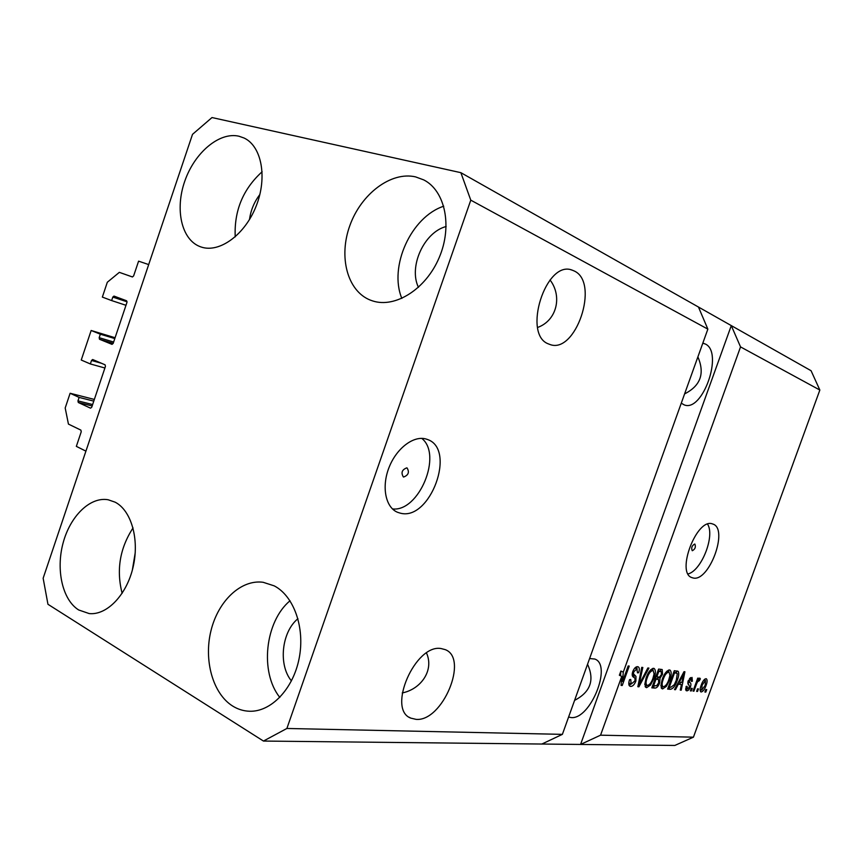 <?xml version="1.0" encoding="UTF-8"?>
<svg xmlns="http://www.w3.org/2000/svg" width="863" height="863" viewBox="0 0 863 863"><rect width="100%" height="100%" fill="white"/><g stroke="black" fill="none" stroke-linecap="round" stroke-linejoin="round"><path stroke-width="1.29" d="M115.081 337.735L91.154 330.486L100.345 334.197L99.169 337.681L99.515 339.267L112.017 344.369L113.182 343.398L126.969 302.363L126.602 300.777L113.981 296.085L112.794 297.077L111.629 300.572L102.352 297.088L107.325 282.244L119.342 272.352L132.384 276.947L133.614 275.944L138.587 261.155L148.695 264.585L85.922 451.144L76.343 446.365L81.241 431.77L80.906 430.13L68.436 424.089L65.189 407.983L70.119 393.269L94.337 399.429M119.342 272.352L132.481 276.969M111.629 300.572L125.987 305.297M100.345 334.197L114.801 338.576M91.154 330.486L81.251 360.033L90.356 363.949L104.908 368.005M70.119 393.269L79.126 397.411L77.961 400.885L78.296 402.492L90.518 408.167L91.715 407.25L105.437 366.419L105.092 364.812L92.654 359.515L91.521 360.475L90.356 363.949M79.126 397.411L93.776 401.122M406.818 467.854C401.975 469.677 400.831 472.708 403.366 476.959L403.614 477.034C408.447 475.189 409.591 472.158 407.045 467.929L406.818 467.854M426.203 439.062C413.809 435.168 396.451 448.21 388.976 467.638C381.349 487.002 385.61 507.627 397.67 512.342L400.292 513.151C430.152 521.446 456.829 448.987 427.358 439.45L426.203 439.062M694.758 544.024C691.899 545.599 691.058 547.832 692.234 550.713L692.32 550.734C695.179 549.148 696.02 546.915 694.834 544.046L694.758 544.024M712.45 523.906C696.786 517.584 675.664 573.01 691.953 577.627L692.903 577.919C708.933 582.752 728.976 528.782 712.86 524.046L712.45 523.906M574.391 271.058L572.115 270.108C545.794 259.58 522.029 334.995 548.641 343.981L549.72 344.402C575.567 354.887 599.947 282.837 574.391 271.058M441.122 648.555C415.427 643.701 386.71 709.257 410.745 718.113L416.117 719.375C442.536 721.792 468.954 658.372 445.232 649.634L441.122 648.555M681.274 403.172L684.186 404.876C702.698 412.697 723.809 352.212 705.341 344.024L702.806 343.194M568.588 717.067L571.198 717.574C590.4 719.677 612.428 665.049 594.823 659.041L589.602 658.534M415.567 176.883L423.755 179.903C445.211 190.712 452.665 226.365 439.148 257.703C425.88 289.159 395.254 308.382 372.687 300.939L370.432 300.151C347.293 291.133 338.361 256.764 349.925 225.394C361.187 193.927 391.025 171.165 415.567 176.883M274.207 585.858C293.862 595.955 305.222 627.768 299.148 658.361C293.237 689.008 271.014 712.148 249.407 711.241C243.463 711.026 237.886 709.289 232.665 706.053C212.794 693.679 203.592 660.238 211.004 630.594C218.242 600.896 240.982 579.267 263.107 582.277L274.207 585.858M115.124 502.169C131.305 510.432 139.623 539.343 133.096 567.11C126.732 594.92 106.883 615.502 89.169 613.571L78.662 609.958C62.46 599.904 55.793 569.914 63.085 543.032C70.205 516.096 90.151 496.505 108.155 499.763L115.124 502.169M238.932 136.214L244.056 138.015C261.662 146.138 267.573 177.465 256.192 206.02C245.027 234.65 219.644 253.139 201.424 247.098L200.022 246.602C181.424 239.58 174.779 209.299 184.833 181.014C194.628 152.654 219.353 131.629 238.932 136.214M574.585 700.368C590.454 692.115 594.78 680.076 587.541 664.262M684.607 393.895C700.583 385.772 705.006 373.442 697.887 356.904M402.234 692.935C420.885 689.257 434.337 670.346 426.505 653.021M537.638 327.455C556.905 320.486 562.482 296.246 550.044 279.979M470.777 200.151L286.883 728.469L263.463 741.058L47.95 604.283L43.15 578.242L192.514 134.348L211.996 117.551L460.864 172.676L470.777 200.151L707.854 329.127L562.385 734.359L541.867 744.035L674.823 745.449L693.442 737.164L600.562 735.179L621.759 676.376L619.364 675.244L620.885 671.026L623.28 672.158L740.54 346.904L819.85 390.044L693.442 737.164M286.883 728.469L562.385 734.359M263.463 741.058L541.867 744.035M460.864 172.676L698.458 307.034L707.854 329.127M623.28 672.158L622.579 681.457L628.167 665.966L629.235 666.074L622.234 685.481L621.08 685.395L621.759 676.376M635.88 681.09C634.391 684.672 632.655 686.452 630.67 686.409L630.001 686.247C628.534 685.308 628.404 683.097 629.602 679.623L630.756 679.472L631.133 684.068L634.812 681.058C635.297 678.803 634.888 677.52 633.582 677.207C632.115 676.538 631.835 674.693 632.752 671.662C634.132 668.286 635.751 666.624 637.606 666.678L638.189 666.819C639.537 667.638 639.677 669.602 638.631 672.719L637.498 672.86L636.829 668.922L633.787 671.802L633.42 673.798L635.977 676.376L635.88 681.09L634.941 680.648M648.922 668.091L638.922 686.808L637.854 686.721L641.748 667.358L642.816 667.466L639.138 684.532L647.854 667.984L648.922 668.091M646.614 687.671L644.78 684.467L646.128 677.897C648.059 672.255 650.551 669.062 653.615 668.318L654.111 668.447C655.88 670.163 655.826 673.474 653.96 678.361L650.529 685.028L646.614 687.671L645.502 687.131M662.622 688.933L660.875 685.805L662.223 679.354C664.122 673.82 666.549 670.68 669.505 669.947L669.968 670.066C671.662 671.738 671.597 674.985 669.764 679.796L666.409 686.333L662.622 688.933L661.576 688.437M678.253 684.337L675.492 689.699L674.499 689.623L684.014 671.684L684.92 671.781L681.231 690.163L680.26 690.076L681.425 684.607L677.487 683.981M706.7 689.602L705.783 692.104L704.898 692.029L705.815 689.526L706.7 689.602M706.063 685.416C704.791 689.224 703.172 691.414 701.209 691.975L700.885 691.899C699.796 690.734 699.915 688.48 701.231 685.125C702.504 681.349 704.111 679.213 706.042 678.696L706.355 678.771C707.444 679.893 707.347 682.115 706.063 685.416L705.276 685.049M698.458 688.922L697.541 691.446L696.646 691.382L697.563 688.847L698.458 688.922M696.365 684.456L693.928 691.166L693.021 691.09L697.725 678.135L698.631 678.221L697.876 680.292L699.785 678.091L700.378 678.868L699.375 680.68L697.487 681.824L696.365 684.456L695.567 684.089M692.234 688.404L691.306 690.95L690.389 690.885L691.317 688.329L692.234 688.404M690.454 686.808C689.375 689.494 688.135 690.832 686.743 690.832L686.063 686.452L687.077 686.301L687.487 688.976L689.418 687.045L689.03 685.049C687.865 684.618 687.595 683.216 688.221 680.842L692.018 677.401L692.363 681.231L691.36 681.382L690.972 679.181L689.235 680.67L689.904 682.622C691.015 683.054 691.209 684.445 690.454 686.808L689.602 686.409M677.239 680.357C675.449 685.761 673.162 688.739 670.389 689.3L667.649 689.084L674.305 670.691L678.253 671.446C679.138 673.528 678.793 676.495 677.239 680.357L676.398 679.968M659.688 682.827C658.296 686.43 656.678 688.178 654.801 688.059L651.835 687.833L658.609 669.084L662.223 669.548L662.504 674.337L660.022 678.145L659.688 682.827L658.803 682.417M740.54 346.904L731.285 325.599L698.458 307.034M600.562 735.179L580.572 744.445L731.285 325.599L811.069 370.712L819.85 390.044M705.006 691.738L705.783 692.104M700.573 691.673L701.209 691.975M704.844 679.095L704.855 680.26M700.983 689.764L700.141 690.529M705.351 680.529L702.126 685.2L701.716 690.109L705.125 685.459L705.535 680.573L703.981 679.893L705.535 680.573M701.339 684.834L702.126 685.2M696.754 691.08L697.541 691.446M693.129 690.788L693.928 691.166M697.077 679.915L697.876 680.292M699.235 678.34L700.378 678.868M698.038 680.022L698.847 680.389M696.538 681.392L697.487 681.824M690.497 690.583L691.306 690.95M685.956 690.465L686.743 690.832M690.486 677.584L690.411 678.868M691.5 680.831L692.363 681.231M689.483 678.491L690.972 679.181M688.437 680.292L689.235 680.67M688.07 681.285L689.138 681.781M687.919 681.846L688.534 684.586M686.592 688.62L685.6 689.483M674.661 689.31L675.492 689.699M680.303 682.32L679.979 683.928M680.335 689.731L681.231 690.163M677.789 683.42L681.425 684.607M682.115 677.024L679.343 682.234L681.889 682.46L683.776 673.625L682.115 677.024L681.36 676.678M678.598 681.889L679.343 682.234M683.14 673.334L683.776 673.625M670.68 687.121L668.081 688.21L670.389 689.3M677.326 671.026L678.253 671.446M676.258 670.896L676.473 673.097M676.862 673.269L673.82 672.04L676.117 673.097L674.488 672.935L669.386 687.013L671.047 687.153L674.316 684.672L676.301 680.238L677.282 673.593L676.117 673.097M673.636 672.547L674.488 672.935M668.545 686.614L669.386 687.013M668.588 670.066L668.901 672.126M668.901 679.397L669.764 679.796M665.341 685.826L666.409 686.333M662.892 686.614L661.155 687.735M667.067 671.349L668.728 672.115C666.441 672.719 664.607 675.179 663.194 679.472C661.835 683.032 661.77 685.438 663.021 686.678L663.399 686.765C665.621 686.15 667.423 683.776 668.814 679.656L669.915 675.449L669.084 672.212M666.819 671.231L668.728 672.115M662.331 679.062L663.194 679.472M655.06 685.837L652.158 686.937M660.605 669.289L660.659 671.425M661.608 673.927L662.504 674.337M658.016 679.235L657.692 677.056L660.022 678.145M655.114 678.739L656.009 679.159L653.625 685.718L656.667 685.729L658.685 682.762L658.512 679.472L655.308 678.21M661.295 671.727L658.113 670.454L660.454 671.543L658.825 671.382L656.797 676.97L659.602 677.045L661.403 674.553L661.295 671.727L660.454 671.543M657.93 670.961L658.825 671.382M655.912 676.56L656.797 676.97M652.741 685.308L653.625 685.718M658.512 679.472L656.009 679.159M652.73 668.415L653.086 670.573M653.064 677.951L653.96 678.361M649.418 684.499L650.529 685.028M646.926 685.33L645.093 686.463M652.827 670.529C650.465 671.144 648.566 673.636 647.142 678.016C645.751 681.641 645.707 684.089 647.002 685.373L647.401 685.459C649.71 684.834 651.565 682.417 652.967 678.221L654.089 673.927L653.205 670.627L650.853 669.602M646.236 677.595L647.142 678.016M637.93 686.333L638.922 686.808M638.361 684.165L639.138 684.532M629.375 685.783L630.67 686.409M636.743 666.743L636.916 668.879M637.671 672.266L638.631 672.719M634.855 668.005L636.829 668.922M632.859 671.371L633.787 671.802M632.299 673.259L633.42 673.798M634.575 675.222L632.191 674.1L635.977 676.376M633.604 675.254L634.089 677.595M631.069 684.035L629.041 685.233M620.885 671.026L620.529 675.794M621.414 680.907L622.579 681.457M621.112 684.942L622.234 685.481M235.221 236.883C234.046 210.82 243.021 189.105 262.136 171.737M259.839 194.553C254.218 201.953 250.766 210.281 249.493 219.558M122.136 593.334C116.192 570.065 119.828 548.264 133.042 527.919M135.232 552.687L132.33 570.173M279.817 697.423C259.515 672.083 265.081 621.543 290.011 600.756M297.94 618.706C281.651 631.867 278.102 664.909 291.446 680.907M401.845 298.415C388.62 266.796 411.025 216.872 443.744 206.203M446.16 226.516C424.035 232.158 408.372 266.829 418.458 287.347M688.091 573.938C701.565 570.562 715.19 535.794 707.584 524.175M392.449 508.922C418.943 512.244 442.805 454.682 421.737 438.372M112.794 297.077L127.077 301.813M99.515 339.267L113.193 343.345M99.169 337.681L113.636 342.018M91.521 360.475L101.521 363.291M78.296 402.492L92.147 405.944M77.961 400.885L92.621 404.553M687.951 681.716L689.904 682.622M652.471 686.959L654.801 688.059M655.513 678.232L657.843 679.321M638.987 681.101L639.817 681.5M396.883 511.986L397.67 512.342M570.939 269.795L572.115 270.108M409.202 717.25L410.745 718.113M703.485 343.323L704.035 343.485M424.574 180.345L423.755 179.903M701.716 690.109L700.13 689.364M699.052 680.443L698.059 679.99M687.218 688.911L685.664 688.189M691.209 679.235L689.515 678.458M663.021 686.678L660.885 685.675M653.205 670.627L650.907 669.559M647.002 685.373L644.78 684.316M631.133 684.068L628.803 682.957M637.25 669.03L634.909 667.94"/></g></svg>
